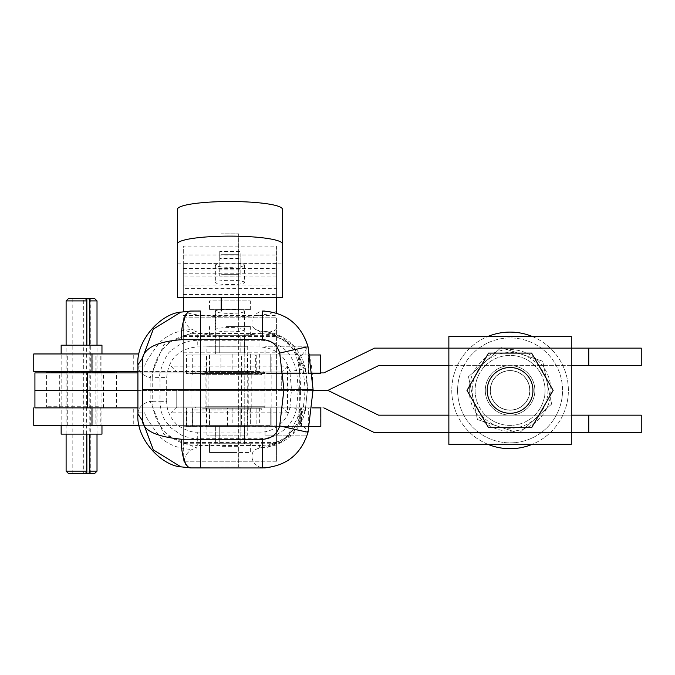 <?xml version="1.0" encoding="UTF-8"?>
<svg xmlns="http://www.w3.org/2000/svg" width="675" height="675" viewBox="0 0 675 675"><rect width="100%" height="100%" fill="white"/><g stroke="black" fill="none" stroke-linecap="round" stroke-linejoin="round"><path stroke-width="0.51" stroke-dasharray="3.38 2.53" d="M250.341 353.962L250.341 371.452L209.528 371.452L209.528 353.962L209.528 371.452L250.341 371.452L250.341 353.962L209.528 353.962L250.341 353.962M133.743 353.962L92.931 353.962L133.743 353.962L133.743 371.452L92.931 371.452L133.743 371.452M92.931 353.962L92.931 371.452M61.155 371.452L101.967 371.452L61.155 371.452L61.155 353.962L101.967 353.962L61.155 353.962M101.967 371.452L101.967 353.962M250.341 371.452L209.528 371.452L250.341 371.452M66.985 371.452L96.137 371.452L66.985 371.452L66.985 353.962L96.137 353.962L66.985 353.962M96.137 371.452L96.137 353.962M259.647 353.962L259.647 371.452L62.902 371.452L62.902 353.962L33.75 353.962L33.75 371.452L62.902 371.452L62.902 353.962L270.751 353.962L138.999 353.962M33.75 353.962L33.75 371.452M259.647 371.452L137.911 371.452M270.751 371.452L270.751 353.962L270.751 371.452M250.341 407.886L250.341 425.377L209.528 425.377L209.528 407.886L209.528 425.377L250.341 425.377L250.341 407.886L209.528 407.886L250.341 407.886M133.743 407.886L92.931 407.886L133.743 407.886L133.743 425.377L92.931 425.377L133.743 425.377M92.931 407.886L92.931 425.377M61.155 425.377L61.155 407.886L101.967 407.886L61.155 407.886L101.967 407.886L61.155 407.886L61.155 390.395L101.967 390.395L101.967 425.377L61.155 425.377L101.967 425.377M250.341 425.377L209.528 425.377L250.341 425.377M66.985 425.377L96.137 425.377L66.985 425.377L66.985 407.886L96.137 407.886L66.985 407.886M96.137 425.377L96.137 407.886M33.75 425.377L62.902 425.377L62.902 407.886L270.751 407.886L33.75 407.886L33.75 425.377L33.75 407.886L62.902 407.886L62.902 425.377L100.803 425.377L100.803 407.886M259.647 407.886L259.647 425.377L270.751 425.377L100.803 425.377M259.647 425.377L139.075 425.377M270.751 425.377L270.751 407.886L270.751 425.377M98.398 406.721L46.583 406.721L98.398 406.721M46.583 372.617L116.539 372.617M95.842 372.617L67.281 372.617M65.289 371.452L115.374 371.452L65.289 371.452M100.727 371.452L59.695 371.452L100.727 371.452M100.727 407.886L59.695 407.886L100.727 407.886M65.289 407.886L115.374 407.886L65.289 407.886M205.656 406.721L264.921 406.721L205.656 406.721M204.753 372.617L264.921 372.617L204.753 372.617M253.412 371.452L196.121 371.452L253.412 371.452M214.203 371.452L251.8 371.452L214.203 371.452M214.203 407.886L251.8 407.886L214.203 407.886M253.412 407.886L196.121 407.886L253.412 407.886M34.923 372.904L87.387 372.904L87.387 390.395L34.923 390.395L327.881 390.395L87.387 390.395L87.387 407.886L34.923 407.886M247.717 372.904L206.904 372.904L247.717 372.904L247.717 390.395L206.904 390.395L247.717 390.395L206.904 390.395L247.717 390.395L247.717 407.886L206.904 407.886L247.717 407.886L206.904 407.886L247.717 407.886L247.717 426.398L206.904 426.398L247.717 426.398L206.904 426.398L247.717 426.398L247.717 435.139L206.904 435.139L247.717 435.139M206.904 372.904L206.904 435.139M641.25 432.667L588.777 432.667L588.777 415.176L641.25 415.176M137.911 390.395L313.082 390.395L137.911 390.395M101.967 372.904L101.967 390.395L61.155 390.395L101.967 390.395L61.155 390.395L61.155 372.904L101.967 372.904L61.155 372.904M641.25 365.622L378.565 365.622L327.881 390.395L378.565 415.176L588.777 415.176M448.858 432.667L571.286 432.667L571.286 444.327L448.858 444.327L448.858 432.667L571.286 432.667L448.858 432.667L448.858 348.131L571.286 348.131L571.286 432.667M571.286 415.176L448.858 415.176M137.911 407.886L323.84 407.886L374.524 432.667L588.777 432.667M87.387 407.886L323.84 407.886M548.632 432.667L549.88 432.667M556.824 432.667L555.196 432.667M548.1 432.667L549.349 432.667M531.115 432.667L529.942 432.667M536.887 432.667L536.389 432.667M514.283 432.667L510.899 432.667L514.283 432.667M482.693 432.608L475.656 432.608L482.693 432.667M431.165 432.667L428.844 432.667L431.165 432.608M414.771 432.667L420.398 432.667M430.625 432.667L429.384 432.667L430.625 432.667M440.775 432.667L434.953 432.667M473.167 432.667L471.817 432.667M524.964 432.667L521.581 432.667L524.964 432.667M541.223 432.667L539.916 432.667M549.88 432.608L548.632 432.608M555.196 432.608L556.824 432.608M549.349 432.608L548.1 432.608M529.942 432.608L531.115 432.608M536.389 432.608L536.887 432.608M510.899 432.667L511.718 432.667M511.718 432.608L510.899 432.608M443.99 432.667L442.733 432.667M442.733 432.608L444.563 432.608M444.741 432.608L450.47 432.667M450.47 432.608L456.19 432.667M456.376 432.608L458.215 432.667M458.215 432.608L456.967 432.667M456.967 432.608L455.633 432.667M455.633 432.608L450.622 432.667M450.343 432.608L445.314 432.667M445.314 432.608L443.99 432.608M428.844 432.608L430.009 432.608L428.844 432.667M413.007 432.667L414.771 432.608M413.007 432.608L420.255 432.667M420.398 432.608L414.256 432.667M414.256 432.608L419.85 432.667M420.525 432.608L421.732 432.667M421.732 432.608L419.462 432.667M419.462 432.608L417.817 432.667M418.027 432.608L419.85 432.608M429.384 432.608L430.625 432.608L429.384 432.608M438.767 432.667L440.775 432.608M434.953 432.608L432.945 432.667M432.945 432.608L438.767 432.608M466.763 432.608L473.167 432.608M471.817 432.608L469.758 432.667M469.758 432.608L463.463 432.667M463.463 432.608L461.354 432.667M461.354 432.608L459.996 432.667M459.996 432.608L466.585 432.608M492.936 432.667L491.678 432.667M491.678 432.608L493.509 432.608M493.687 432.608L499.424 432.667M499.424 432.608L505.136 432.667M505.322 432.608L507.161 432.667M507.161 432.608L505.913 432.667M505.913 432.608L504.579 432.667M504.579 432.608L499.568 432.667M499.289 432.608L494.26 432.667M494.26 432.608L492.936 432.608M521.581 432.667L522.391 432.667M522.391 432.608L521.581 432.608M545.721 432.667L547.028 432.667M547.028 432.608L541.223 432.608M539.916 432.608L545.721 432.608M464.147 432.608L469.108 432.608M469.108 432.667L464.147 432.667M87.387 372.904L323.84 372.904L374.524 348.131L641.25 348.131M571.286 365.622L448.858 365.622M137.911 372.904L320.321 372.904M270.869 354.983L300.021 354.983L270.869 354.983L270.869 373.486L300.021 373.486L270.869 373.486M206.525 354.983L247.337 354.983L206.525 354.983L206.525 373.486L247.337 373.486L206.525 373.486M206.904 373.486L247.717 373.486L206.904 373.486L206.904 354.983L247.717 354.983L206.904 354.983L247.717 354.983L206.904 354.983L206.904 346.233L247.717 346.233L206.904 346.233M312.373 373.486L186.106 373.486L320.465 373.486L320.465 372.904L320.465 373.486M192.282 373.486L192.282 354.983L256.238 354.983L256.238 373.486M220.902 373.486L220.902 354.983L186.106 354.983L191.987 354.983L191.987 373.486M186.106 373.486L186.106 354.983M186.502 373.486L186.502 354.983M308.585 373.486L308.585 354.983L320.465 354.983M308.585 354.983L256.238 354.983M220.902 354.983L232.926 354.983L232.926 373.486M255.698 373.486L255.698 354.983L232.926 354.983M255.698 354.983L308.298 354.983L308.298 373.486M309.791 354.983L308.298 354.983M202.643 408.763L261.908 408.763L202.643 408.763M201.749 374.659L261.908 374.659L201.749 374.659M250.4 373.486L193.118 373.486L250.4 373.486M211.191 373.486L248.788 373.486L211.191 373.486M211.191 409.927L248.788 409.927L211.191 409.927M250.4 409.927L193.118 409.927L250.4 409.927M215.359 353.962L215.359 335.298L215.359 352.789L244.51 352.789L244.51 335.298L215.359 335.298L244.51 335.298L215.359 335.298L244.51 335.298L244.51 353.962L215.359 353.962L244.51 353.962M276.581 372.035L183.296 372.035L276.581 372.035L276.581 389.526L276.581 317.815L276.581 372.035M183.296 353.962L183.296 389.526L183.296 336.471L183.296 353.962L276.581 353.962L183.296 353.962M183.296 317.815L183.296 335.298L183.296 317.815L276.581 317.815L183.296 317.815M183.296 389.526L276.581 389.526L276.581 443.745L276.581 407.008L183.296 407.008L276.581 407.008L276.581 389.526L183.296 389.526L276.581 389.526L183.296 389.526L183.296 461.236L183.296 425.081L276.581 425.081L183.296 425.081L183.296 442.572L183.296 389.526M183.296 335.298L276.581 335.298L183.296 335.298M183.296 336.471L276.581 336.471L183.296 336.471M183.296 352.789L276.581 352.789L183.296 352.789M244.51 352.789L215.359 352.789M240.14 352.789L219.738 352.789L240.14 352.789L240.14 335.298L219.738 335.298L240.14 335.298L240.14 352.789M219.738 352.789L219.738 335.298L219.738 352.789M244.51 425.081L244.51 443.745L244.51 426.254L215.359 426.254L215.359 443.745L244.51 443.745L215.359 443.745L244.51 443.745L215.359 443.745L215.359 425.081L244.51 425.081L215.359 425.081M276.581 461.236L276.581 443.745L276.581 461.236L183.296 461.236L276.581 461.236M276.581 443.745L183.296 443.745L276.581 443.745M276.581 442.572L183.296 442.572L276.581 442.572M276.581 426.254L183.296 426.254L276.581 426.254M215.359 426.254L244.51 426.254M320.827 426.398L186.494 426.398L240.14 426.254L219.738 426.254L240.14 426.254L240.14 443.745L219.738 443.745L240.14 443.745L240.14 426.254L309.319 426.398M219.738 426.254L219.738 443.745L219.738 426.254M299.725 426.398L271.156 426.398L299.725 426.398L299.725 354.983L271.156 354.983L299.725 354.983M271.139 407.886L300.291 407.886L271.139 407.886L271.139 426.398L300.291 426.398L271.139 426.398L271.156 354.983M265.039 354.983L305.851 354.983L265.039 354.983L265.039 346.233L305.851 346.233L265.039 346.233M305.851 354.983L305.851 346.233M305.851 435.139L265.039 435.139L305.851 435.139L305.851 426.398L265.039 426.398L305.851 426.398M265.039 435.139L265.039 426.398M95.842 425.377L67.281 425.377L95.842 425.377L95.842 372.904M95.842 371.452L95.842 353.962L67.281 353.962L95.842 353.962M67.281 425.377L67.281 372.904M67.281 371.452L67.281 353.962M61.155 345.212L101.967 345.212M101.967 434.118L61.155 434.118M241.599 426.398L213.03 426.398L241.599 426.398L241.599 354.983L213.03 354.983L241.599 354.983M213.03 426.398L213.03 354.983M247.717 373.486L247.717 346.233M232.411 443.745L215.654 443.745L232.411 443.745M227.458 335.298L244.223 335.298L227.458 335.298M226.403 335.298L250.341 335.298L226.403 335.298M226.403 326.557L250.341 326.557L226.403 326.557M233.474 452.486L209.528 452.486L233.474 452.486M226.403 443.745L250.341 443.745L226.403 443.745M97.014 471.142L66.108 471.142M66.108 300.907L97.014 300.907M89.809 345.212L89.809 434.118M68.445 298.569L94.677 298.569M94.677 473.479L68.445 473.479M89.438 298.569L86.856 298.569L89.438 298.569M83.708 298.569L72.816 298.569L83.708 298.569L83.708 473.479L85.632 473.479L72.816 473.479L83.708 473.479M89.438 473.479L86.856 473.479L89.438 473.479M86.653 434.118L86.653 345.212M86.856 434.118L86.856 345.212M485.291 390.395A24.781 24.781 0 0 0 510.072 415.176A24.781 24.781 0 0 0 534.853 390.395A24.781 24.781 0 0 0 510.072 365.622A24.781 24.781 0 0 0 485.291 390.395A24.781 24.781 0 0 0 510.072 415.176A24.781 24.781 0 0 0 534.853 390.395A24.781 24.781 0 0 0 510.072 365.622A24.781 24.781 0 0 0 485.291 390.395M571.286 336.471L571.286 348.131L448.858 348.131L448.858 336.471L571.286 336.471M571.286 348.131L448.858 348.131M529.892 390.395A19.82 19.82 0 0 0 510.072 370.575A19.82 19.82 0 0 0 490.252 390.395A19.82 19.82 0 0 1 510.072 370.575A19.82 19.82 0 0 1 529.892 390.395A19.82 19.82 0 0 1 510.072 410.214A19.82 19.82 0 0 1 490.252 390.395A19.82 19.82 0 0 0 510.072 410.214A19.82 19.82 0 0 0 529.892 390.395M531.613 353.084L553.154 390.395L531.613 427.705L488.531 427.705L466.99 390.395L488.531 353.084L531.613 353.084M527.141 375.148A22.883 22.883 0 0 0 494.826 373.334A22.883 22.883 0 0 0 493.003 405.641A22.883 22.883 0 0 0 525.319 407.464A22.883 22.883 0 0 0 527.141 375.148M551.635 404.08L542.708 361.243L501.145 347.558L468.509 376.709L477.436 419.546L518.999 433.232L551.635 404.08L518.999 433.232L477.436 419.546L468.509 376.709L501.145 347.558L542.708 361.243L551.635 404.08M457.608 389.762A52.473 52.473 0 0 0 509.439 442.859A52.473 52.473 0 0 0 562.537 391.027A52.473 52.473 0 0 1 509.439 442.859A52.473 52.473 0 0 1 457.608 389.762A52.473 52.473 0 0 1 510.705 337.93A52.473 52.473 0 0 1 562.537 391.027A52.473 52.473 0 0 0 510.705 337.93A52.473 52.473 0 0 0 457.608 389.762M529.748 390.631A19.676 19.676 0 0 0 510.308 370.718A19.676 19.676 0 0 0 490.396 390.158A19.676 19.676 0 0 0 509.836 410.071A19.676 19.676 0 0 0 529.748 390.631A19.676 19.676 0 0 0 510.308 370.718A19.676 19.676 0 0 0 490.396 390.158A19.676 19.676 0 0 0 509.836 410.071A19.676 19.676 0 0 0 529.748 390.631M469.268 389.905A40.812 40.812 0 0 0 509.583 431.207A40.812 40.812 0 0 0 550.884 390.884A40.812 40.812 0 0 0 510.562 349.591A40.812 40.812 0 0 0 469.268 389.905M487.924 444.327A58.303 58.303 0 0 1 451.921 386.277A58.303 58.303 0 0 0 505.946 448.554A58.303 58.303 0 0 0 568.232 394.521A58.303 58.303 0 0 1 532.229 444.327M472.272 387.72A37.893 37.893 0 0 0 507.389 428.195A37.893 37.893 0 0 0 547.872 393.078A37.893 37.893 0 0 0 512.755 352.595A37.893 37.893 0 0 0 472.272 387.72M544.97 392.867A34.982 34.982 0 0 0 512.544 355.506A34.982 34.982 0 0 0 475.183 387.923A34.982 34.982 0 0 0 507.6 425.292A34.982 34.982 0 0 0 544.97 392.867A34.982 34.982 0 0 0 512.544 355.506A34.982 34.982 0 0 0 475.183 387.923A34.982 34.982 0 0 0 507.6 425.292A34.982 34.982 0 0 0 544.97 392.867M532.229 336.471A58.303 58.303 0 0 1 568.232 394.521A58.303 58.303 0 0 0 514.198 332.243A58.303 58.303 0 0 0 451.921 386.277A58.303 58.303 0 0 1 487.924 336.471M244.51 265.148A14.572 2.152 0 0 1 229.939 267.3A14.572 2.152 0 0 1 215.359 265.148A14.572 2.152 0 0 1 229.939 262.988A14.572 2.152 0 0 1 244.51 265.148L244.51 282.445A14.572 2.152 180 0 0 229.939 280.294A14.572 2.152 180 0 0 215.359 282.445A14.572 2.152 180 0 0 229.939 284.597A14.572 2.152 180 0 0 244.51 282.445M215.359 265.148L215.359 282.445M244.51 311.251A14.572 2.152 0 0 1 229.939 313.402A14.572 2.152 0 0 1 215.359 311.251A14.572 2.152 0 0 1 229.939 309.091A14.572 2.152 0 0 1 244.51 311.251L244.51 329.704A14.572 2.152 180 0 0 229.939 327.544A14.572 2.152 180 0 0 215.359 329.704A14.572 2.152 180 0 0 229.939 331.855A14.572 2.152 180 0 0 244.51 329.704M215.359 311.251L215.359 329.704M177.466 209.284L177.466 297.734M282.412 297.734L282.412 209.284M276.581 288.335L276.581 271.038L183.296 271.038L183.296 288.335L276.581 288.335L276.581 263.402L276.581 297.734M177.466 263.14L282.412 263.14M183.296 271.038L183.296 246.105L276.581 246.105L276.581 271.038M276.581 313.158L276.581 246.105M276.581 263.402L183.296 263.402L183.296 288.335M183.296 311.673L183.296 246.105M183.296 263.402L183.296 297.734M183.296 268.591L276.581 268.591M219.738 258.407L219.738 251.438L240.14 251.438L240.14 258.407L219.738 258.407L219.738 276.092L240.14 276.092L240.14 269.123L219.738 269.123L219.738 276.092M276.581 276.024L183.296 276.024M183.296 297.034L276.581 297.034M183.296 309.96A46.642 6.893 180 0 0 229.939 316.853A46.642 6.893 180 0 0 276.581 309.96M276.581 328.404A46.642 6.893 0 0 1 229.939 335.298A46.642 6.893 0 0 1 183.296 328.404M183.296 315.478L276.581 315.478M183.296 294.477L276.581 294.477M183.296 273.206L276.581 273.206M183.296 285.888L276.581 285.888M183.296 254.998L276.581 254.998M219.738 251.438L219.738 269.123M240.14 269.123L240.14 251.438M240.14 258.407L240.14 276.092M192.358 426.398L192.358 407.886L256.12 407.886L256.12 426.398M247.337 426.398L206.525 426.398L247.337 426.398L247.337 407.886L206.525 407.886L247.337 407.886M186.494 426.398L186.494 407.886M227.602 426.254L227.602 407.886L240.14 407.886L240.14 426.254L227.602 426.398L240.14 426.398L240.14 407.886L312.145 407.886M227.602 407.886L186.722 407.886L186.722 426.398M186.688 426.398L186.722 407.886M192.358 407.886L192.518 426.398M308.669 426.398L308.669 407.886L256.12 407.886M308.669 407.886L320.659 407.886L320.659 426.398M320.802 426.398L320.659 407.886M301.531 426.398L301.531 407.886L320.802 407.886M301.556 426.398L301.531 407.886M320.827 407.886L301.556 407.886M192.518 407.886L186.688 407.886M221.189 311.023L221.189 297.734M238.68 311.023L238.68 467.058L221.189 467.058L238.68 467.058L238.68 446.656L221.189 446.656L238.68 446.656L238.68 408.763L221.189 408.763L238.68 408.763L238.68 373.781L221.189 373.781L238.68 373.781L238.68 274.666L221.189 274.666L238.68 274.666L238.68 254.264L221.189 254.264L238.68 254.264L238.68 233.862L221.189 233.862L238.68 233.862L238.68 297.734M244.223 335.298L244.223 443.745L215.654 443.745L244.223 443.745L244.223 309.648L215.654 309.648L244.223 309.648M215.654 335.298L215.654 309.648M209.528 309.648L250.341 309.648L209.528 309.648L209.528 300.907L250.341 300.907L209.528 300.907M250.341 309.648L250.341 300.907M209.528 452.486L250.341 452.486L250.341 443.745L209.528 443.745L250.341 443.745L250.341 452.486L209.528 452.486L209.528 443.745L209.528 452.486M137.911 413.918L137.995 412.805C138.839 407.109 142.898 403.287 150.171 401.347L163.839 434.303L196.805 447.955L197.277 445.475L259.529 445.475L259.529 447.955L267.292 447.306L292.292 434.54L305.302 410.434L300.257 413.092L297.523 418.044L307.952 432.034C305.986 441.501 300.51 450.107 291.507 457.869C287.887 463.042 266.532 469.302 262.6 467.944C252.146 466.104 248.527 454.106 255.513 449.432L259.529 447.955L196.805 447.955L192.097 449.466C183.271 454.123 181.136 465.725 190.873 467.91M300.257 413.092C301.058 417.386 297.034 425.056 288.183 436.126L280.581 442.142L255.513 449.432M137.995 412.805L144.771 412.805C144.897 415.606 149.766 423.377 159.376 436.126C167.062 444.268 177.964 448.715 192.097 449.466M308.053 432.101A29.152 0.498 -166.6 0 0 307.952 432.034L313.09 389.483M305.302 410.434L307.454 389.483L305.302 410.434L303.159 409.818L305.168 389.483L307.387 389.483C307.842 386.64 305.935 369.934 305.302 368.533L300.257 365.875L297.515 360.931L307.952 346.933C311.082 359.345 312.761 373.528 312.981 389.483L300.662 389.483C300.324 376.928 299.278 367.411 297.515 360.931M260.153 447.947L259.968 445.466C268.625 445.863 281.534 441.18 287.887 435.358L297.726 423.9C298.358 424.162 300.173 419.462 303.159 409.818L296.587 408.502C294.815 417.184 290.528 424.398 283.719 430.152C275.392 435.645 273.755 437.746 259.968 438.699L197.277 438.708L197.277 445.475C185.051 445.281 174.555 441.003 165.788 432.65C157.925 424.634 152.499 413.218 152.727 401.288L150.171 401.347L150.171 377.62L152.727 377.679C151.909 367.664 158.65 352.679 165.788 346.317C170.201 339.711 190.392 332.049 197.277 333.492L197.277 340.267C187.076 340.554 178.259 344.199 170.826 351.194C166.48 351.937 157.722 375.427 159.967 377.679L160.068 389.483L170.927 389.483L170.927 412.805L287.533 412.805L287.533 389.483L281.703 389.585L281.703 371.993L281.703 389.585M259.529 445.475L259.968 445.466L259.968 432.059C273.232 433.004 288.377 420.28 289.887 407.295L296.587 408.502L298.325 389.483L296.587 370.465C292.773 358.585 288.47 351.354 283.686 348.789C276.202 343.018 268.296 340.183 259.968 340.267L260.153 331.02L267.131 331.636L292.292 344.436L305.302 368.533L303.159 369.149C303.438 367.791 301.632 363.108 297.734 355.084C294.95 350.671 291.676 346.857 287.921 343.634C284.428 340.74 280.058 338.251 274.809 336.175C274.927 335.492 269.975 334.598 259.968 333.501L259.529 333.501L259.529 331.012L255.513 329.535C248.527 324.869 252.146 312.863 262.6 311.023C266.541 309.665 287.871 315.917 291.499 321.089C300.502 328.852 305.986 337.466 307.952 346.933A29.152 0.498 166.6 0 0 308.053 346.866M137.911 364.905L137.995 366.162C138.915 371.883 142.973 375.705 150.171 377.62L163.839 344.663L196.805 331.012L197.277 333.492L259.529 333.501M160.068 389.483L159.967 401.288L166.683 401.423C166.632 409.539 169.585 416.77 175.559 423.132C177.643 426.431 191.329 433.417 197.277 432.068L197.277 438.708C195.168 439.256 190.105 438.176 182.081 435.451L170.826 427.773C163.882 418.534 161.46 418.103 159.967 401.288L152.727 401.288L152.727 377.679L166.683 377.553C168.404 358.94 178.588 348.722 197.235 346.899L259.968 346.908C275.822 348.03 285.795 356.282 289.887 371.672L291.49 389.483L287.533 389.483L287.533 366.162L170.927 366.162L170.927 389.483L176.757 389.585L176.757 406.974L170.927 412.805M300.257 365.875C301.058 361.589 297.034 353.911 288.183 342.841L280.581 336.825L255.513 329.535M190.873 311.057C181.136 313.242 183.271 324.844 192.097 329.51L196.805 331.012L260.153 331.02M137.995 366.162L144.771 366.162C144.939 363.378 149.808 355.607 159.376 342.841C167.417 334.64 178.327 330.193 192.097 329.51M289.887 407.295L291.49 389.483L305.168 389.483L303.159 369.149L289.887 371.672M287.533 412.805L281.703 406.974L176.757 406.974L281.703 406.974M176.757 406.974L176.757 389.585M170.927 366.162L176.757 371.993L281.703 371.993L287.533 366.162M281.703 371.993L176.757 371.993M232.85 353.962L232.85 371.452M100.803 371.452L100.803 353.962M232.85 407.886L232.85 425.377M588.777 348.131L588.777 365.622M197.277 432.068L259.968 432.059M307.454 389.483L305.302 368.533M166.683 401.423L166.683 377.553M259.968 346.908L259.968 340.267L197.277 340.267L197.235 346.899M115.374 407.886L116.539 406.721L116.539 372.904M59.695 407.886L59.695 371.452M47.748 407.886L46.583 406.721L46.583 372.904M103.427 407.886L103.427 371.452M196.121 407.886L194.957 406.721L194.957 372.617L196.121 371.452M251.8 407.886L251.8 371.452M263.748 407.886L264.921 406.721L264.921 372.617L263.748 371.452M208.077 407.886L208.077 371.452M300.021 373.486L300.021 354.983M247.337 373.486L247.337 354.983M193.118 409.927L191.945 408.763L191.945 374.659L193.118 373.486M248.788 409.927L248.788 373.486M260.744 409.927L261.908 408.763L261.908 374.659L260.744 373.486M205.065 409.927L205.065 373.486M250.341 335.298L250.341 326.557M209.528 335.298L209.528 326.557M97.014 434.118L97.014 345.212M66.108 434.118L66.108 345.212M72.816 473.479L72.816 298.569M90.307 473.479L90.307 298.569M300.291 407.886L300.291 426.398M206.525 407.886L206.525 426.398M267.131 447.331L280.581 442.142M280.623 442.108L286.732 437.282L297.506 418.095M297.515 418.036C299.295 411.404 300.341 401.878 300.662 389.483M305.378 410.425L303.244 417.825L299.641 425.242L293.709 433.122L289.271 437.29L283.289 441.475L275.847 445.019L267.292 447.314M297.506 360.88C295.262 351 289.634 342.993 280.623 336.859M280.581 336.825L267.131 331.636M305.378 368.55L303.244 361.142L299.641 353.725L293.709 345.845L289.271 341.677L283.289 337.492L275.847 333.956L267.292 331.661"/><path stroke-width="1.01" d="M137.911 371.452L33.75 371.452L33.75 353.962L138.999 353.962M91.977 371.452L91.977 353.962M139.075 425.377L33.75 425.377L33.75 407.886M91.977 425.377L91.977 407.886M116.539 372.904L95.842 372.617M67.281 372.617L46.583 372.904M87.387 372.904L87.387 407.886L34.923 407.886L34.923 390.395L137.911 390.395L34.923 390.395L34.923 372.904L137.911 372.904M588.777 415.176L641.25 415.176L641.25 432.667L588.777 432.667L588.777 415.176L571.286 415.176M313.082 390.395L327.881 390.395L313.082 390.395M448.858 415.176L378.565 415.176L327.881 390.395L378.565 365.622L448.858 365.622M323.84 407.886L374.524 432.667L448.858 432.667L448.858 348.131L588.777 348.131L588.777 365.622L571.286 365.622M320.321 372.904L323.84 372.904L374.524 348.131L448.858 348.131L448.858 336.471L571.286 336.471L571.286 432.667L588.777 432.667M87.387 407.886L137.911 407.886M588.777 365.622L641.25 365.622L641.25 348.131L588.777 348.131M320.465 373.486L312.373 373.486M320.465 354.983L320.465 372.904L320.465 354.983L309.791 354.983M95.842 372.904L95.842 371.452M67.281 372.904L67.281 371.452M101.967 353.962L101.967 345.212L61.155 345.212L61.155 353.962M61.155 425.377L61.155 434.118L101.967 434.118L101.967 425.377M89.809 434.118L89.809 471.142L97.014 471.142L97.014 434.118M97.014 345.212L97.014 300.907L89.809 300.907L89.809 345.212M89.809 471.142L88.788 473.479L68.445 473.479L66.108 471.142L86.653 471.142L86.653 434.118M86.653 345.212L86.653 300.907L66.108 300.907L66.108 345.212M86.653 300.907L85.632 298.569L68.445 298.569L66.108 300.907M88.788 473.479L94.677 473.479L97.014 471.142M97.014 300.907L94.677 298.569L85.632 298.569M88.788 298.569L89.809 300.907M85.632 473.479L86.653 471.142M86.856 473.479L86.856 434.118M86.856 345.212L86.856 298.569M571.286 444.327L571.286 432.667L448.858 432.667L448.858 444.327L571.286 444.327M531.613 427.705L553.154 390.395L531.613 353.084L488.531 353.084L466.99 390.395L488.531 427.705L531.613 427.705M493.003 405.641A22.883 22.883 0 0 1 494.826 373.334A22.883 22.883 0 0 1 527.141 375.148A22.883 22.883 0 0 1 525.319 407.464A22.883 22.883 0 0 1 493.003 405.641M532.229 444.327A58.303 58.303 0 0 1 487.924 444.327M487.924 336.471A58.303 58.303 0 0 1 532.229 336.471M282.412 243.878A52.473 7.754 180 0 0 229.939 236.123A52.473 7.754 180 0 0 177.466 243.878L177.466 297.734L282.412 297.734L282.412 209.284A52.473 7.754 180 0 0 229.939 201.521A52.473 7.754 180 0 0 177.466 209.284L177.466 243.878M276.581 297.734L276.581 313.158M183.296 297.734L183.296 311.673M309.319 426.398L320.827 426.398L320.827 407.886L312.145 407.886M221.189 297.734L221.189 311.023M238.68 297.734L238.68 311.023M190.873 467.91L262.6 467.952L262.609 439.307L200.585 439.298L200.576 467.944L190.721 467.918A29.152 9.703 90.3 0 0 190.873 467.91L180.832 466.83L153.335 449.888L142.425 420.719L137.911 413.918M308.053 346.866A29.152 0.498 166.6 0 0 279.695 353.118C277.096 344.697 271.401 340.217 262.609 339.66L262.6 311.023C286.006 312.508 301.151 324.456 308.053 346.866L313.09 389.483L308.053 432.101A29.152 0.498 -166.6 0 1 279.695 425.858C277.096 434.27 271.401 438.75 262.609 439.307M312.981 389.483L142.459 389.483L142.425 420.719C143.218 430.473 156.136 436.649 181.178 439.231A29.152 9.703 90.3 0 0 190.721 467.918L180.832 466.822M142.459 389.483L142.425 358.248L137.911 364.888L137.911 414.079C135.903 438.497 161.097 465.657 181.322 466.931M262.609 339.66L181.178 339.736C157.714 341.525 144.796 347.692 142.425 358.248L153.335 329.079L180.832 312.145L190.873 311.057L200.576 311.023L200.585 439.298L181.178 439.231M181.178 339.736A29.152 9.703 -90.3 0 1 190.721 311.048L200.576 311.032M180.832 312.145L190.721 311.048A29.152 9.703 -90.3 0 1 190.873 311.057M320.321 373.486L320.321 354.983M279.695 425.858L283.939 389.483L279.695 353.118M115.374 371.452L116.539 372.617M47.748 371.452L46.583 372.617M66.108 471.142L66.108 434.118M320.827 426.398L320.827 407.886M308.053 432.101C301.151 454.511 286.006 466.459 262.6 467.952L200.576 467.944M137.911 364.888C135.886 340.588 160.979 313.352 181.322 312.036"/></g></svg>
